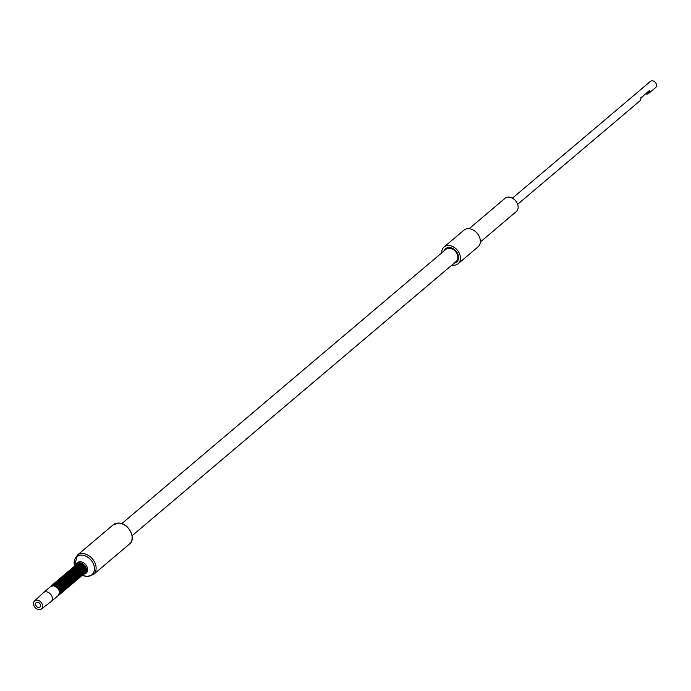 <?xml version="1.0" encoding="UTF-8"?>
<svg xmlns="http://www.w3.org/2000/svg" width="691" height="691" viewBox="0 0 691 691"><rect width="100%" height="100%" fill="white"/><g stroke="black" fill="none" stroke-linecap="round" stroke-linejoin="round"><path stroke-width="1.04" d="M444.028 247.032L463.911 230.207A10.918 8.128 -130.2 0 1 473.205 230.025A10.918 8.128 -130.2 0 1 480.098 239.008A10.918 8.128 49.8 0 1 478.025 246.877L458.142 263.712A10.918 8.128 49.8 0 0 460.206 255.834A10.918 8.128 -130.2 0 0 453.322 246.86A10.918 8.128 -130.2 0 0 444.028 247.032A10.918 8.128 -130.2 0 0 441.696 252.915M458.142 263.712A10.918 8.128 49.8 0 1 451.957 265.042M443.942 251.014A8.698 6.469 -130.2 0 1 445.462 248.734A8.698 6.469 -130.2 0 1 452.864 248.596A8.698 6.469 -130.2 0 1 458.349 255.739A8.698 6.469 49.8 0 1 456.699 262.01A8.698 6.469 49.8 0 1 454.203 263.133M480.34 242.005L516.281 211.593A8.698 6.469 49.8 0 0 517.93 205.322A8.698 6.469 -130.2 0 0 512.446 198.17A8.698 6.469 -130.2 0 0 505.043 198.317L469.103 228.73M121.806 523.623L445.954 249.304A7.946 5.908 49.8 0 1 449.452 248.216A7.946 5.908 49.8 0 1 456.924 253.545A7.946 5.908 49.8 0 1 456.215 261.431L132.067 535.75M39.162 609.652A5.286 3.939 -130.2 0 0 41.382 609.013A5.286 3.939 -130.2 0 0 42.013 603.753A5.286 3.939 -130.2 0 0 36.994 600.116A5.286 3.939 -130.2 0 0 34.55 600.945A5.286 3.939 -130.2 0 0 34.23 606.188A5.286 3.939 -130.2 0 0 39.162 609.652M38.679 607.527A2.928 2.185 -130.2 0 0 39.966 607.121A2.928 2.185 -130.2 0 0 40.233 604.21A2.928 2.185 -130.2 0 0 37.478 602.241A2.928 2.185 -130.2 0 0 36.182 602.647A2.928 2.185 -130.2 0 0 35.923 605.558A2.928 2.185 -130.2 0 0 38.679 607.527M41.382 609.013L50.97 601.68A5.891 4.379 -130.2 0 0 51.091 601.585A5.891 4.379 -130.2 0 0 51.626 595.737A5.891 4.379 -130.2 0 0 46.081 591.781A5.891 4.379 -130.2 0 0 43.49 592.593A5.891 4.379 -130.2 0 0 43.369 592.697L34.55 600.945M645.593 93.786A4.034 3.006 -130.2 0 0 648.59 93.51L655.681 87.507A4.034 3.006 -130.2 0 0 656.45 84.596A4.034 3.006 -130.2 0 0 653.902 81.288A4.034 3.006 -130.2 0 0 650.473 81.348L512.428 198.17M648.59 93.51A4.034 3.006 -130.2 0 0 649.359 90.599L640.488 98.105A4.034 3.006 49.8 0 1 639.728 101.016L517.645 204.329M646.137 93.328A3.308 2.462 -130.2 0 0 648.123 92.957A3.308 2.462 -130.2 0 0 648.823 91.057M644.772 94.486L640.574 98.597M118.714 523.113A12.602 9.38 49.8 0 1 130.564 531.569A12.602 9.38 49.8 0 1 129.433 544.076L93.423 574.549A12.602 9.38 49.8 0 0 94.555 562.033A12.602 9.38 49.8 0 0 82.713 553.577A12.602 9.38 49.8 0 0 77.15 555.314L113.151 524.849A12.602 9.38 49.8 0 1 118.714 523.113M77.15 555.314L74.628 566.059A11.799 8.784 49.8 0 1 81.883 555.132A11.799 8.784 49.8 0 1 94.157 566.266A11.799 8.784 49.8 0 1 86.712 576.398A11.799 8.784 49.8 0 1 82.428 575.24M84.216 573.737A6.029 4.483 -130.2 0 0 84.25 573.703A6.029 4.483 -130.2 0 0 84.786 567.717A6.029 4.483 -130.2 0 0 79.12 563.675A6.029 4.483 -130.2 0 0 76.459 564.504L76.036 564.918A6.029 4.483 49.8 0 1 76.39 564.564A6.029 4.483 49.8 0 1 79.05 563.735A6.029 4.483 49.8 0 1 84.717 567.777A6.029 4.483 49.8 0 1 84.172 573.763A6.029 4.483 49.8 0 1 83.775 574.057A6.824 5.079 -130.2 0 0 87.386 567.864A6.824 5.079 -130.2 0 0 80.372 561.757A6.824 5.079 -130.2 0 0 76.036 564.91M76.632 564.374A6.115 4.552 49.8 0 1 79.888 562.932A6.115 4.552 49.8 0 1 85.865 567.518A6.115 4.552 49.8 0 1 84.406 573.565M76.761 564.279A6.055 4.509 49.8 0 1 79.854 563.027A6.055 4.509 49.8 0 1 85.719 567.441A6.055 4.509 49.8 0 1 84.518 573.444M84.76 567.579A5.321 3.965 -130.2 0 0 82.592 565.013M85.494 571.31A5.96 4.44 -130.2 0 0 79.197 563.675A5.96 4.44 -130.2 0 0 79.024 563.675M83.766 574.066L84.25 573.703C86.695 569.315 85.002 565.964 79.163 563.657L76.459 564.504A6.029 4.483 -130.2 0 0 76.425 564.538M83.378 574.446A6.029 4.483 -130.2 0 0 83.412 574.411A6.029 4.483 -130.2 0 0 83.948 568.425A6.029 4.483 -130.2 0 0 78.282 564.383A6.029 4.483 -130.2 0 0 75.621 565.212L75.621 565.212A6.029 4.483 -130.2 0 0 75.587 565.247M75.198 565.627A6.029 4.483 49.8 0 1 75.552 565.273L75.552 565.273A6.029 4.483 49.8 0 1 78.213 564.443A6.029 4.483 49.8 0 1 83.879 568.494A6.029 4.483 49.8 0 1 83.335 574.471L83.335 574.471A6.029 4.483 49.8 0 1 82.937 574.765L83.412 574.411C85.857 570.023 84.164 566.672 78.325 564.366L75.198 565.627M82.54 575.154A6.029 4.483 -130.2 0 0 82.575 575.119A6.029 4.483 -130.2 0 0 83.11 569.142A6.029 4.483 -130.2 0 0 77.444 565.091A6.029 4.483 -130.2 0 0 74.783 565.92L74.783 565.92A6.029 4.483 -130.2 0 0 74.749 565.955M74.36 566.335A6.029 4.483 49.8 0 1 74.714 565.981L74.714 565.981A6.029 4.483 49.8 0 1 77.375 565.152A6.029 4.483 49.8 0 1 83.041 569.203A6.029 4.483 49.8 0 1 82.497 575.18L82.497 575.18A6.029 4.483 49.8 0 1 82.099 575.473L82.575 575.119C85.019 570.731 83.326 567.38 77.487 565.074L74.36 566.335M81.702 575.862A6.029 4.483 -130.2 0 0 81.737 575.828A6.029 4.483 -130.2 0 0 82.272 569.85A6.029 4.483 -130.2 0 0 76.606 565.799A6.029 4.483 -130.2 0 0 73.946 566.629L73.946 566.629A6.029 4.483 -130.2 0 0 73.911 566.663M81.253 576.19L81.737 575.828C84.181 571.44 82.488 568.088 76.649 565.782L73.522 567.043A6.029 4.483 49.8 0 1 73.877 566.698L73.877 566.698A6.029 4.483 49.8 0 1 76.537 565.86A6.029 4.483 49.8 0 1 82.203 569.911A6.029 4.483 49.8 0 1 81.659 575.897L81.659 575.897A6.029 4.483 49.8 0 1 81.262 576.182M80.864 576.57A6.029 4.483 -130.2 0 0 80.899 576.536A6.029 4.483 -130.2 0 0 81.434 570.559A6.029 4.483 -130.2 0 0 75.768 566.508A6.029 4.483 -130.2 0 0 73.116 567.337L73.116 567.337A6.029 4.483 -130.2 0 0 73.073 567.371M72.685 567.752A6.029 4.483 49.8 0 1 73.039 567.406L73.039 567.406A6.029 4.483 49.8 0 1 75.699 566.568A6.029 4.483 49.8 0 1 81.365 570.619A6.029 4.483 49.8 0 1 80.821 576.605L80.821 576.605A6.029 4.483 49.8 0 1 80.424 576.899L80.899 576.536C83.343 572.148 81.65 568.797 75.811 566.49L72.685 567.752M80.026 577.279A6.029 4.483 -130.2 0 0 80.061 577.253A6.029 4.483 -130.2 0 0 80.597 571.267A6.029 4.483 -130.2 0 0 74.93 567.216A6.029 4.483 -130.2 0 0 72.279 568.054L72.279 568.054A6.029 4.483 -130.2 0 0 72.235 568.08M71.847 568.46A6.029 4.483 49.8 0 1 72.201 568.114L72.201 568.114A6.029 4.483 49.8 0 1 74.861 567.285A6.029 4.483 49.8 0 1 80.527 571.327A6.029 4.483 49.8 0 1 79.983 577.313L79.983 577.313A6.029 4.483 49.8 0 1 79.586 577.607L80.061 577.253C82.505 572.856 80.812 569.514 74.974 567.207L71.847 568.46M79.223 577.961L79.145 578.022A6.029 4.483 49.8 0 0 79.69 572.036A6.029 4.483 49.8 0 0 74.023 567.993A6.029 4.483 49.8 0 0 71.363 568.823L71.009 569.168A6.029 4.483 49.8 0 1 71.363 568.823L74.136 567.916C79.975 570.222 81.668 573.565 79.223 577.961L79.223 577.961A6.029 4.483 -130.2 0 0 79.223 577.961A6.029 4.483 -130.2 0 0 79.759 571.975A6.029 4.483 -130.2 0 0 74.092 567.924A6.029 4.483 -130.2 0 0 71.441 568.762L71.441 568.762A6.029 4.483 -130.2 0 0 71.398 568.788M78.351 578.695A6.029 4.483 -130.2 0 0 78.385 578.669A6.029 4.483 -130.2 0 0 78.921 572.684A6.029 4.483 -130.2 0 0 73.255 568.641A6.029 4.483 -130.2 0 0 70.603 569.47L70.603 569.47A6.029 4.483 -130.2 0 0 70.56 569.496M70.171 569.876A6.029 4.483 49.8 0 1 70.525 569.531L70.525 569.531A6.029 4.483 49.8 0 1 73.186 568.702A6.029 4.483 49.8 0 1 78.852 572.744A6.029 4.483 49.8 0 1 78.308 578.73L78.308 578.73A6.029 4.483 49.8 0 1 77.91 579.023L78.385 578.669C80.83 574.273 79.137 570.93 73.298 568.624L70.171 569.885M77.513 579.404A6.029 4.483 -130.2 0 0 77.547 579.378A6.029 4.483 -130.2 0 0 78.083 573.392A6.029 4.483 -130.2 0 0 72.417 569.349A6.029 4.483 -130.2 0 0 69.765 570.179L69.765 570.179A6.029 4.483 -130.2 0 0 69.722 570.205M77.064 579.732L77.547 579.378C79.992 574.981 78.299 571.638 72.46 569.332L69.333 570.593A6.029 4.483 49.8 0 1 69.687 570.239L69.687 570.239A6.029 4.483 49.8 0 1 72.348 569.41A6.029 4.483 49.8 0 1 78.014 573.452A6.029 4.483 49.8 0 1 77.47 579.438L77.47 579.438A6.029 4.483 49.8 0 1 77.072 579.732M76.675 580.112A6.029 4.483 -130.2 0 0 76.71 580.086A6.029 4.483 -130.2 0 0 77.245 574.1A6.029 4.483 -130.2 0 0 71.579 570.058A6.029 4.483 -130.2 0 0 68.927 570.887L68.927 570.887A6.029 4.483 -130.2 0 0 68.884 570.913M68.495 571.302A6.029 4.483 49.8 0 1 68.85 570.947L68.85 570.947A6.029 4.483 49.8 0 1 71.51 570.118A6.029 4.483 49.8 0 1 77.176 574.161A6.029 4.483 49.8 0 1 76.632 580.146L76.632 580.146A6.029 4.483 49.8 0 1 76.235 580.44L76.71 580.086C79.154 575.698 77.461 572.347 71.622 570.04L68.495 571.302M75.837 580.82A6.029 4.483 -130.2 0 0 75.872 580.794A6.029 4.483 -130.2 0 0 76.407 574.808A6.029 4.483 -130.2 0 0 70.741 570.766A6.029 4.483 -130.2 0 0 68.089 571.595L68.089 571.595A6.029 4.483 -130.2 0 0 68.046 571.63M67.658 572.01A6.029 4.483 49.8 0 1 68.012 571.656L68.012 571.656A6.029 4.483 49.8 0 1 70.672 570.826A6.029 4.483 49.8 0 1 76.338 574.869A6.029 4.483 49.8 0 1 75.794 580.855L75.794 580.855A6.029 4.483 49.8 0 1 75.397 581.148L75.872 580.794C78.316 576.406 76.623 573.055 70.784 570.749L67.658 572.01M75.034 581.502L74.956 581.563A6.029 4.483 49.8 0 0 75.5 575.577A6.029 4.483 49.8 0 0 69.834 571.535A6.029 4.483 49.8 0 0 67.174 572.364L66.82 572.718A6.029 4.483 49.8 0 1 67.174 572.364L69.946 571.457C75.785 573.763 77.478 577.115 75.034 581.502L75.034 581.502A6.029 4.483 -130.2 0 0 75.034 581.502A6.029 4.483 -130.2 0 0 75.569 575.517A6.029 4.483 -130.2 0 0 69.903 571.474A6.029 4.483 -130.2 0 0 67.252 572.303L67.252 572.303A6.029 4.483 -130.2 0 0 67.208 572.338M74.162 582.245A6.029 4.483 -130.2 0 0 74.196 582.211A6.029 4.483 -130.2 0 0 74.732 576.225A6.029 4.483 -130.2 0 0 69.065 572.183A6.029 4.483 -130.2 0 0 66.414 573.012L66.414 573.012A6.029 4.483 -130.2 0 0 66.371 573.046M65.982 573.426A6.029 4.483 49.8 0 1 66.336 573.072L66.336 573.072A6.029 4.483 49.8 0 1 68.996 572.243A6.029 4.483 49.8 0 1 74.663 576.285A6.029 4.483 49.8 0 1 74.118 582.271L74.118 582.271A6.029 4.483 49.8 0 1 73.721 582.565L74.196 582.211C76.641 577.823 74.948 574.471 69.109 572.165L65.982 573.426M73.324 582.954A6.029 4.483 -130.2 0 0 73.358 582.919A6.029 4.483 -130.2 0 0 73.894 576.933A6.029 4.483 -130.2 0 0 68.228 572.891A6.029 4.483 -130.2 0 0 65.576 573.72L65.576 573.72A6.029 4.483 -130.2 0 0 65.533 573.755M72.875 583.282L73.358 582.919C75.803 578.531 74.11 575.18 68.271 572.874L65.144 574.135A6.029 4.483 49.8 0 1 65.498 573.78L65.498 573.78A6.029 4.483 49.8 0 1 68.159 572.951A6.029 4.483 49.8 0 1 73.825 576.994A6.029 4.483 49.8 0 1 73.281 582.979L73.281 582.979A6.029 4.483 49.8 0 1 72.883 583.273M72.451 583.688A6.029 4.483 49.8 0 1 72.045 583.981L72.52 583.627C74.965 579.239 73.272 575.888 67.433 573.582L64.306 574.843A6.029 4.483 49.8 0 1 64.66 574.489A6.029 4.483 49.8 0 1 67.321 573.66A6.029 4.483 49.8 0 1 72.987 577.711A6.029 4.483 49.8 0 1 72.451 583.688A6.029 4.483 -130.2 0 0 72.52 583.627A6.029 4.483 -130.2 0 0 73.065 577.641A6.029 4.483 -130.2 0 0 67.39 573.599A6.029 4.483 -130.2 0 0 64.738 574.428L64.738 574.428A6.029 4.483 -130.2 0 0 64.695 574.463M71.648 584.37A6.029 4.483 -130.2 0 0 71.683 584.336A6.029 4.483 -130.2 0 0 72.227 578.358A6.029 4.483 -130.2 0 0 66.552 574.307A6.029 4.483 -130.2 0 0 63.9 575.137L63.9 575.137A6.029 4.483 -130.2 0 0 63.857 575.171M71.199 584.698L71.683 584.336C74.127 579.948 72.434 576.596 66.595 574.29L63.468 575.551A6.029 4.483 49.8 0 1 63.822 575.197L63.822 575.197A6.029 4.483 49.8 0 1 66.483 574.368A6.029 4.483 49.8 0 1 72.149 578.419A6.029 4.483 49.8 0 1 71.614 584.396L71.614 584.396A6.029 4.483 49.8 0 1 71.208 584.69M70.845 585.044L70.776 585.113A6.029 4.483 49.8 0 0 71.311 579.127A6.029 4.483 49.8 0 0 65.645 575.076A6.029 4.483 49.8 0 0 62.985 575.914L62.631 576.259A6.029 4.483 49.8 0 1 62.985 575.914L65.757 574.998C71.596 577.305 73.289 580.656 70.845 585.044L70.845 585.044A6.029 4.483 -130.2 0 0 70.845 585.044A6.029 4.483 -130.2 0 0 71.389 579.067A6.029 4.483 -130.2 0 0 65.714 575.016A6.029 4.483 -130.2 0 0 63.062 575.845L63.062 575.845A6.029 4.483 -130.2 0 0 63.019 575.879M69.972 585.787A6.029 4.483 -130.2 0 0 70.007 585.761A6.029 4.483 -130.2 0 0 70.551 579.775A6.029 4.483 -130.2 0 0 64.876 575.724A6.029 4.483 -130.2 0 0 62.225 576.553L62.225 576.553A6.029 4.483 -130.2 0 0 62.181 576.588M61.793 576.968A6.029 4.483 49.8 0 1 62.147 576.622L62.147 576.622A6.029 4.483 49.8 0 1 64.807 575.784A6.029 4.483 49.8 0 1 70.473 579.835A6.029 4.483 49.8 0 1 69.938 585.821L69.938 585.821A6.029 4.483 49.8 0 1 69.532 586.115L70.007 585.761C72.451 581.364 70.758 578.013 64.919 575.707L61.793 576.968M69.135 586.495A6.029 4.483 -130.2 0 0 69.169 586.469A6.029 4.483 -130.2 0 0 69.713 580.483A6.029 4.483 -130.2 0 0 64.038 576.432A6.029 4.483 -130.2 0 0 61.387 577.27L61.387 577.27A6.029 4.483 -130.2 0 0 61.344 577.296M68.685 586.823L69.169 586.469C71.614 582.072 69.921 578.73 64.082 576.424L60.955 577.676A6.029 4.483 49.8 0 1 61.309 577.331L61.309 577.331A6.029 4.483 49.8 0 1 63.969 576.501A6.029 4.483 49.8 0 1 69.636 580.544A6.029 4.483 49.8 0 1 69.1 586.529L69.1 586.529A6.029 4.483 49.8 0 1 68.694 586.823M60.117 578.384A6.029 4.483 49.8 0 1 60.471 578.039A6.029 4.483 49.8 0 1 63.131 577.21A6.029 4.483 49.8 0 1 68.798 581.252A6.029 4.483 49.8 0 1 68.262 587.238A6.029 4.483 -130.2 0 0 68.331 587.177A6.029 4.483 -130.2 0 0 68.875 581.191A6.029 4.483 -130.2 0 0 63.201 577.149A6.029 4.483 -130.2 0 0 60.549 577.978L60.549 577.978A6.029 4.483 -130.2 0 0 60.506 578.004M60.117 578.393L63.244 577.132C69.083 579.438 70.776 582.781 68.331 587.177L68.262 587.238A6.029 4.483 49.8 0 1 67.856 587.531L68.262 587.238M67.459 587.911A6.029 4.483 -130.2 0 0 67.493 587.886A6.029 4.483 -130.2 0 0 68.038 581.9A6.029 4.483 -130.2 0 0 62.363 577.857A6.029 4.483 -130.2 0 0 59.711 578.687L59.711 578.687A6.029 4.483 -130.2 0 0 59.676 578.712M59.279 579.093A6.029 4.483 49.8 0 1 59.633 578.747L59.633 578.747A6.029 4.483 49.8 0 1 62.294 577.918A6.029 4.483 49.8 0 1 67.96 581.96A6.029 4.483 49.8 0 1 67.424 587.946L67.424 587.946A6.029 4.483 49.8 0 1 67.018 588.24L67.493 587.886C69.938 583.489 68.245 580.146 62.406 577.84L59.279 579.101M66.656 588.594L66.586 588.654A6.029 4.483 49.8 0 0 67.122 582.668A6.029 4.483 49.8 0 0 61.456 578.626A6.029 4.483 49.8 0 0 58.795 579.455L58.441 579.809A6.029 4.483 49.8 0 1 58.795 579.455L61.568 578.548C67.407 580.855 69.1 584.197 66.656 588.594L66.656 588.594A6.029 4.483 -130.2 0 0 66.656 588.594A6.029 4.483 -130.2 0 0 67.2 582.608A6.029 4.483 -130.2 0 0 61.534 578.566A6.029 4.483 -130.2 0 0 58.873 579.395L58.873 579.395A6.029 4.483 -130.2 0 0 58.839 579.421M65.783 589.328A6.029 4.483 -130.2 0 0 65.818 589.302A6.029 4.483 -130.2 0 0 66.362 583.316A6.029 4.483 -130.2 0 0 60.696 579.274A6.029 4.483 -130.2 0 0 58.035 580.103L58.035 580.103A6.029 4.483 -130.2 0 0 58.001 580.129M57.603 580.518A6.029 4.483 49.8 0 1 57.958 580.164L57.958 580.164A6.029 4.483 49.8 0 1 60.618 579.334A6.029 4.483 49.8 0 1 66.284 583.377A6.029 4.483 49.8 0 1 65.749 589.363L65.749 589.363A6.029 4.483 49.8 0 1 65.343 589.656L65.818 589.302C68.262 584.914 66.569 581.563 60.73 579.257L57.603 580.518M59.858 579.982A6.029 4.483 -130.2 0 0 57.198 580.811L57.198 580.811A6.029 4.483 -130.2 0 0 57.163 580.846L57.12 580.872A6.029 4.483 49.8 0 1 59.78 580.043A6.029 4.483 49.8 0 1 65.446 584.085A6.029 4.483 49.8 0 1 64.911 590.071L64.911 590.071A6.029 4.483 49.8 0 1 64.505 590.364L64.98 590.01A6.029 4.483 -130.2 0 0 65.524 584.025A6.029 4.483 -130.2 0 0 59.858 579.982M64.073 590.779A6.029 4.483 49.8 0 1 63.667 591.073L64.142 590.719C66.586 586.331 64.894 582.979 59.055 580.673L55.928 581.934A6.029 4.483 49.8 0 1 56.282 581.58A6.029 4.483 49.8 0 1 58.942 580.751A6.029 4.483 49.8 0 1 64.608 584.793A6.029 4.483 49.8 0 1 64.073 590.779A6.029 4.483 -130.2 0 0 64.142 590.719A6.029 4.483 -130.2 0 0 64.686 584.733A6.029 4.483 -130.2 0 0 59.02 580.69A6.029 4.483 -130.2 0 0 56.36 581.52L56.36 581.52A6.029 4.483 -130.2 0 0 56.325 581.554M63.27 591.461A6.029 4.483 -130.2 0 0 63.304 591.427A6.029 4.483 -130.2 0 0 63.848 585.441A6.029 4.483 -130.2 0 0 58.182 581.399A6.029 4.483 -130.2 0 0 55.522 582.228L55.522 582.228A6.029 4.483 -130.2 0 0 55.487 582.263M55.09 582.643A6.029 4.483 49.8 0 1 55.444 582.288L55.444 582.288A6.029 4.483 49.8 0 1 58.104 581.459A6.029 4.483 49.8 0 1 63.771 585.502A6.029 4.483 49.8 0 1 63.235 591.487L63.235 591.487A6.029 4.483 49.8 0 1 62.829 591.781L63.304 591.427C65.749 587.039 64.056 583.688 58.217 581.381L55.09 582.643M62.432 592.17A6.029 4.483 -130.2 0 0 62.466 592.135A6.029 4.483 -130.2 0 0 63.011 586.149A6.029 4.483 -130.2 0 0 57.344 582.107A6.029 4.483 -130.2 0 0 54.684 582.936L54.684 582.936A6.029 4.483 -130.2 0 0 54.649 582.971M54.252 583.351A6.029 4.483 49.8 0 1 54.606 582.997L54.606 582.997A6.029 4.483 49.8 0 1 57.267 582.168A6.029 4.483 49.8 0 1 62.933 586.218A6.029 4.483 49.8 0 1 62.397 592.196L62.397 592.196A6.029 4.483 49.8 0 1 61.991 592.489L62.466 592.135C64.911 587.747 63.218 584.396 57.379 582.09L54.252 583.351M61.594 592.878A6.029 4.483 -130.2 0 0 61.629 592.843A6.029 4.483 -130.2 0 0 62.173 586.858A6.029 4.483 -130.2 0 0 56.507 582.815A6.029 4.483 -130.2 0 0 53.846 583.645L53.846 583.645A6.029 4.483 -130.2 0 0 53.812 583.679M61.154 593.206L61.629 592.843C64.073 588.456 62.38 585.104 56.541 582.798L53.414 584.059A6.029 4.483 49.8 0 1 53.768 583.705L53.768 583.705A6.029 4.483 49.8 0 1 56.429 582.876A6.029 4.483 49.8 0 1 62.095 586.927A6.029 4.483 49.8 0 1 61.559 592.904L61.559 592.904A6.029 4.483 49.8 0 1 61.154 593.198M55.669 583.524A6.029 4.483 -130.2 0 0 53.008 584.353L53.008 584.353A6.029 4.483 -130.2 0 0 52.974 584.387L52.931 584.413A6.029 4.483 49.8 0 1 55.591 583.584A6.029 4.483 49.8 0 1 61.257 587.635A6.029 4.483 49.8 0 1 60.722 593.612L60.722 593.612A6.029 4.483 49.8 0 1 60.316 593.906L60.791 593.552A6.029 4.483 -130.2 0 0 61.335 587.575A6.029 4.483 -130.2 0 0 55.669 583.524M59.918 594.295A6.029 4.483 -130.2 0 0 59.953 594.26A6.029 4.483 -130.2 0 0 60.497 588.283A6.029 4.483 -130.2 0 0 54.831 584.232A6.029 4.483 -130.2 0 0 52.17 585.061L52.17 585.061A6.029 4.483 -130.2 0 0 52.136 585.096M51.739 585.476A6.029 4.483 49.8 0 1 52.093 585.13L52.093 585.13A6.029 4.483 49.8 0 1 54.753 584.292A6.029 4.483 49.8 0 1 60.419 588.343A6.029 4.483 49.8 0 1 59.884 594.329L59.884 594.329A6.029 4.483 49.8 0 1 59.478 594.623L59.953 594.26C62.397 589.872 60.704 586.521 54.865 584.215L51.739 585.476M59.081 595.003A6.029 4.483 -130.2 0 0 59.115 594.977A6.029 4.483 -130.2 0 0 59.659 588.991A6.029 4.483 -130.2 0 0 53.993 584.94A6.029 4.483 -130.2 0 0 51.333 585.778L51.333 585.778A6.029 4.483 -130.2 0 0 51.298 585.804M50.624 586.555A6.029 4.483 49.8 0 1 51.255 585.838L51.255 585.838A6.029 4.483 49.8 0 1 53.915 585.001A6.029 4.483 49.8 0 1 59.581 589.052A6.029 4.483 49.8 0 1 59.046 595.037L59.046 595.037A6.029 4.483 49.8 0 1 58.225 595.547L59.115 594.977C61.559 590.58 59.867 587.238 54.028 584.932L50.616 586.564M76.2 564.815A5.96 4.44 49.8 0 1 78.999 563.847A5.96 4.44 49.8 0 1 84.665 567.985A5.96 4.44 49.8 0 1 83.896 573.91M64.945 590.045A6.029 4.483 -130.2 0 0 64.98 590.01C67.424 585.623 65.731 582.271 59.892 579.965L57.198 580.811M60.756 593.586A6.029 4.483 -130.2 0 0 60.791 593.552C63.235 589.164 61.542 585.813 55.703 583.506L53.008 584.353M75.362 565.532A5.96 4.44 49.8 0 1 78.161 564.556A5.96 4.44 49.8 0 1 83.827 568.693A5.96 4.44 49.8 0 1 83.058 574.618M83.084 568.995A5.321 3.965 -130.2 0 0 80.916 566.43M83.818 572.735A5.96 4.44 -130.2 0 0 77.53 565.091A5.96 4.44 -130.2 0 0 77.349 565.091M84.656 572.027A5.96 4.44 -130.2 0 0 78.368 564.383A5.96 4.44 -130.2 0 0 78.187 564.383M83.922 568.287A5.321 3.965 -130.2 0 0 81.754 565.722M74.524 566.24A5.96 4.44 49.8 0 1 77.323 565.273A5.96 4.44 49.8 0 1 82.989 569.401A5.96 4.44 49.8 0 1 82.22 575.327M82.246 569.704A5.321 3.965 -130.2 0 0 80.078 567.138M82.98 573.444A5.96 4.44 -130.2 0 0 76.692 565.799A5.96 4.44 -130.2 0 0 76.511 565.799M73.687 566.948A5.96 4.44 49.8 0 1 76.485 565.981A5.96 4.44 49.8 0 1 82.151 570.11A5.96 4.44 49.8 0 1 81.383 576.035M81.408 570.412A5.321 3.965 -130.2 0 0 79.24 567.847M82.143 574.152A5.96 4.44 -130.2 0 0 75.855 566.516A5.96 4.44 -130.2 0 0 75.673 566.508M72.849 567.657A5.96 4.44 49.8 0 1 75.647 566.689A5.96 4.44 49.8 0 1 81.313 570.818A5.96 4.44 49.8 0 1 80.545 576.743M80.571 571.12A5.321 3.965 -130.2 0 0 78.403 568.563M81.305 574.86A5.96 4.44 -130.2 0 0 75.017 567.225A5.96 4.44 -130.2 0 0 74.835 567.216M72.011 568.365A5.96 4.44 49.8 0 1 74.809 567.397A5.96 4.44 49.8 0 1 80.476 571.526A5.96 4.44 49.8 0 1 79.707 577.451M79.733 571.828A5.321 3.965 -130.2 0 0 77.565 569.272M80.467 575.568A5.96 4.44 -130.2 0 0 74.179 567.933A5.96 4.44 -130.2 0 0 73.997 567.924M71.173 569.073A5.96 4.44 49.8 0 1 73.972 568.106A5.96 4.44 49.8 0 1 79.638 572.234A5.96 4.44 49.8 0 1 78.869 578.16M78.895 572.537A5.321 3.965 -130.2 0 0 76.727 569.98M79.629 576.277A5.96 4.44 -130.2 0 0 73.341 568.641A5.96 4.44 -130.2 0 0 73.16 568.633M70.335 569.781A5.96 4.44 49.8 0 1 73.134 568.814A5.96 4.44 49.8 0 1 78.8 572.943A5.96 4.44 49.8 0 1 78.031 578.868M78.057 573.245A5.321 3.965 -130.2 0 0 75.889 570.688M78.791 576.985A5.96 4.44 -130.2 0 0 72.503 569.349A5.96 4.44 -130.2 0 0 72.322 569.341M69.497 570.49A5.96 4.44 49.8 0 1 72.296 569.522A5.96 4.44 49.8 0 1 77.962 573.651A5.96 4.44 49.8 0 1 77.193 579.576M77.219 573.953A5.321 3.965 -130.2 0 0 75.051 571.397M77.953 577.693A5.96 4.44 -130.2 0 0 71.665 570.058A5.96 4.44 -130.2 0 0 71.484 570.049M68.659 571.198A5.96 4.44 49.8 0 1 71.458 570.23A5.96 4.44 49.8 0 1 77.124 574.359A5.96 4.44 49.8 0 1 76.356 580.293M76.381 574.67A5.321 3.965 -130.2 0 0 74.213 572.105M77.116 578.402A5.96 4.44 -130.2 0 0 70.828 570.766A5.96 4.44 -130.2 0 0 70.646 570.757M67.822 571.906A5.96 4.44 49.8 0 1 70.62 570.939A5.96 4.44 49.8 0 1 76.286 575.067A5.96 4.44 49.8 0 1 75.518 581.001M75.544 575.378A5.321 3.965 -130.2 0 0 73.376 572.813M76.278 579.11A5.96 4.44 -130.2 0 0 69.99 571.474A5.96 4.44 -130.2 0 0 69.808 571.466M66.992 572.614A5.96 4.44 49.8 0 1 69.782 571.647A5.96 4.44 49.8 0 1 75.449 575.776A5.96 4.44 49.8 0 1 74.68 581.71M74.706 576.087A5.321 3.965 -130.2 0 0 72.538 573.521M75.44 579.818A5.96 4.44 -130.2 0 0 69.152 572.183A5.96 4.44 -130.2 0 0 68.97 572.183M66.155 573.323A5.96 4.44 49.8 0 1 68.945 572.355A5.96 4.44 49.8 0 1 74.611 576.493A5.96 4.44 49.8 0 1 73.842 582.418M73.868 576.795A5.321 3.965 -130.2 0 0 71.7 574.23M74.602 580.535A5.96 4.44 -130.2 0 0 68.314 572.891A5.96 4.44 -130.2 0 0 68.133 572.891M65.317 574.031A5.96 4.44 49.8 0 1 68.107 573.064A5.96 4.44 49.8 0 1 73.773 577.201A5.96 4.44 49.8 0 1 73.004 583.126M73.03 577.503A5.321 3.965 -130.2 0 0 70.862 574.938M73.764 581.243A5.96 4.44 -130.2 0 0 67.476 573.599A5.96 4.44 -130.2 0 0 67.295 573.599M64.479 574.748A5.96 4.44 49.8 0 1 67.269 573.772A5.96 4.44 49.8 0 1 72.935 577.909A5.96 4.44 49.8 0 1 72.166 583.835M72.192 578.212A5.321 3.965 -130.2 0 0 70.024 575.646M72.926 581.952A5.96 4.44 -130.2 0 0 66.638 574.307A5.96 4.44 -130.2 0 0 66.457 574.307M63.641 575.456A5.96 4.44 49.8 0 1 66.431 574.489A5.96 4.44 49.8 0 1 72.097 578.617A5.96 4.44 49.8 0 1 71.328 584.543M71.354 578.92A5.321 3.965 -130.2 0 0 69.186 576.354M72.089 582.66A5.96 4.44 -130.2 0 0 65.8 575.016A5.96 4.44 -130.2 0 0 65.619 575.016M62.803 576.164A5.96 4.44 49.8 0 1 65.593 575.197A5.96 4.44 49.8 0 1 71.259 579.326A5.96 4.44 49.8 0 1 70.491 585.251M70.517 579.628A5.321 3.965 -130.2 0 0 68.349 577.071M71.251 583.368A5.96 4.44 -130.2 0 0 64.963 575.733A5.96 4.44 -130.2 0 0 64.781 575.724M61.965 576.873A5.96 4.44 49.8 0 1 64.755 575.905A5.96 4.44 49.8 0 1 70.422 580.034A5.96 4.44 49.8 0 1 69.653 585.959M69.679 580.336A5.321 3.965 -130.2 0 0 67.511 577.78M70.413 584.076A5.96 4.44 -130.2 0 0 64.125 576.441A5.96 4.44 -130.2 0 0 63.943 576.432M61.128 577.581A5.96 4.44 49.8 0 1 63.918 576.614A5.96 4.44 49.8 0 1 69.584 580.742A5.96 4.44 49.8 0 1 68.815 586.668M68.841 581.045A5.321 3.965 -130.2 0 0 66.673 578.488M69.575 584.785A5.96 4.44 -130.2 0 0 63.287 577.149A5.96 4.44 -130.2 0 0 63.106 577.14M60.29 578.289A5.96 4.44 49.8 0 1 63.08 577.322A5.96 4.44 49.8 0 1 68.746 581.451A5.96 4.44 49.8 0 1 67.977 587.376M68.003 581.753A5.321 3.965 -130.2 0 0 65.835 579.196M68.737 585.493A5.96 4.44 -130.2 0 0 62.449 577.857A5.96 4.44 -130.2 0 0 62.268 577.849M59.452 578.998A5.96 4.44 49.8 0 1 62.242 578.03A5.96 4.44 49.8 0 1 67.908 582.159A5.96 4.44 49.8 0 1 67.139 588.084M67.165 582.461A5.321 3.965 -130.2 0 0 64.997 579.904M67.899 586.201A5.96 4.44 -130.2 0 0 61.611 578.566A5.96 4.44 -130.2 0 0 61.43 578.557M58.614 579.706A5.96 4.44 49.8 0 1 61.404 578.738A5.96 4.44 49.8 0 1 67.07 582.867A5.96 4.44 49.8 0 1 66.301 588.792M66.327 583.169A5.321 3.965 -130.2 0 0 64.159 580.613M67.062 586.909A5.96 4.44 -130.2 0 0 60.773 579.274A5.96 4.44 -130.2 0 0 60.592 579.265M57.776 580.414A5.96 4.44 49.8 0 1 60.566 579.447A5.96 4.44 49.8 0 1 66.232 583.575A5.96 4.44 49.8 0 1 65.464 589.509M65.49 583.886A5.321 3.965 -130.2 0 0 63.322 581.321M66.224 587.618A5.96 4.44 -130.2 0 0 59.936 579.982A5.96 4.44 -130.2 0 0 59.754 579.974M56.938 581.122A5.96 4.44 49.8 0 1 59.728 580.155A5.96 4.44 49.8 0 1 65.395 584.284A5.96 4.44 49.8 0 1 64.626 590.218M64.652 584.595A5.321 3.965 -130.2 0 0 62.484 582.029M65.386 588.326A5.96 4.44 -130.2 0 0 59.098 580.69A5.96 4.44 -130.2 0 0 58.916 580.682M56.101 581.831A5.96 4.44 49.8 0 1 58.89 580.863A5.96 4.44 49.8 0 1 64.557 584.992A5.96 4.44 49.8 0 1 63.788 590.926M63.814 585.303A5.321 3.965 -130.2 0 0 61.646 582.738M64.548 589.034A5.96 4.44 -130.2 0 0 58.26 581.399A5.96 4.44 -130.2 0 0 58.079 581.399M55.263 582.539A5.96 4.44 49.8 0 1 58.053 581.572A5.96 4.44 49.8 0 1 63.719 585.709A5.96 4.44 49.8 0 1 62.95 591.634M62.976 586.011A5.321 3.965 -130.2 0 0 60.808 583.446M63.71 589.751A5.96 4.44 -130.2 0 0 57.422 582.107A5.96 4.44 -130.2 0 0 57.241 582.107M54.425 583.256A5.96 4.44 49.8 0 1 57.215 582.28A5.96 4.44 49.8 0 1 62.89 586.417A5.96 4.44 49.8 0 1 62.112 592.342M62.138 586.719A5.321 3.965 -130.2 0 0 59.97 584.154M62.872 590.46A5.96 4.44 -130.2 0 0 56.584 582.815A5.96 4.44 -130.2 0 0 56.403 582.815M53.587 583.964A5.96 4.44 49.8 0 1 56.377 582.988A5.96 4.44 49.8 0 1 62.052 587.125A5.96 4.44 49.8 0 1 61.274 593.051M61.3 587.428A5.321 3.965 -130.2 0 0 59.132 584.862M62.035 591.168A5.96 4.44 -130.2 0 0 55.746 583.524A5.96 4.44 -130.2 0 0 55.574 583.524M52.749 584.672A5.96 4.44 49.8 0 1 55.539 583.705A5.96 4.44 49.8 0 1 61.214 587.834A5.96 4.44 49.8 0 1 60.437 593.759M60.462 588.136A5.321 3.965 -130.2 0 0 58.294 585.571M61.197 591.876A5.96 4.44 -130.2 0 0 54.909 584.232A5.96 4.44 -130.2 0 0 54.736 584.232M51.911 585.381A5.96 4.44 49.8 0 1 54.701 584.413A5.96 4.44 49.8 0 1 60.376 588.542A5.96 4.44 49.8 0 1 59.599 594.467M59.625 588.844A5.321 3.965 -130.2 0 0 57.457 586.288M60.359 592.584A5.96 4.44 -130.2 0 0 54.071 584.949A5.96 4.44 -130.2 0 0 53.898 584.94M50.745 586.452A5.96 4.44 49.8 0 1 53.863 585.122A5.96 4.44 49.8 0 1 59.668 589.544A5.96 4.44 49.8 0 1 58.346 595.435M59.176 590.537A5.321 3.965 -130.2 0 0 55.712 586.443M53.138 585.726A5.822 4.336 49.8 0 1 53.311 585.735A5.822 4.336 49.8 0 1 59.461 593.198M58.243 595.53C60.635 591.246 58.977 587.972 53.276 585.718L50.633 586.538A5.891 4.379 49.8 0 1 53.233 585.726A5.891 4.379 49.8 0 1 58.77 589.682A5.891 4.379 49.8 0 1 58.243 595.53L51.091 601.585M113.151 524.849L118.852 523.052C128.794 522.914 136.663 539.144 129.433 544.076M82.41 575.258L87.17 576.553L93.423 574.549M50.633 586.538L43.49 592.593"/></g></svg>
